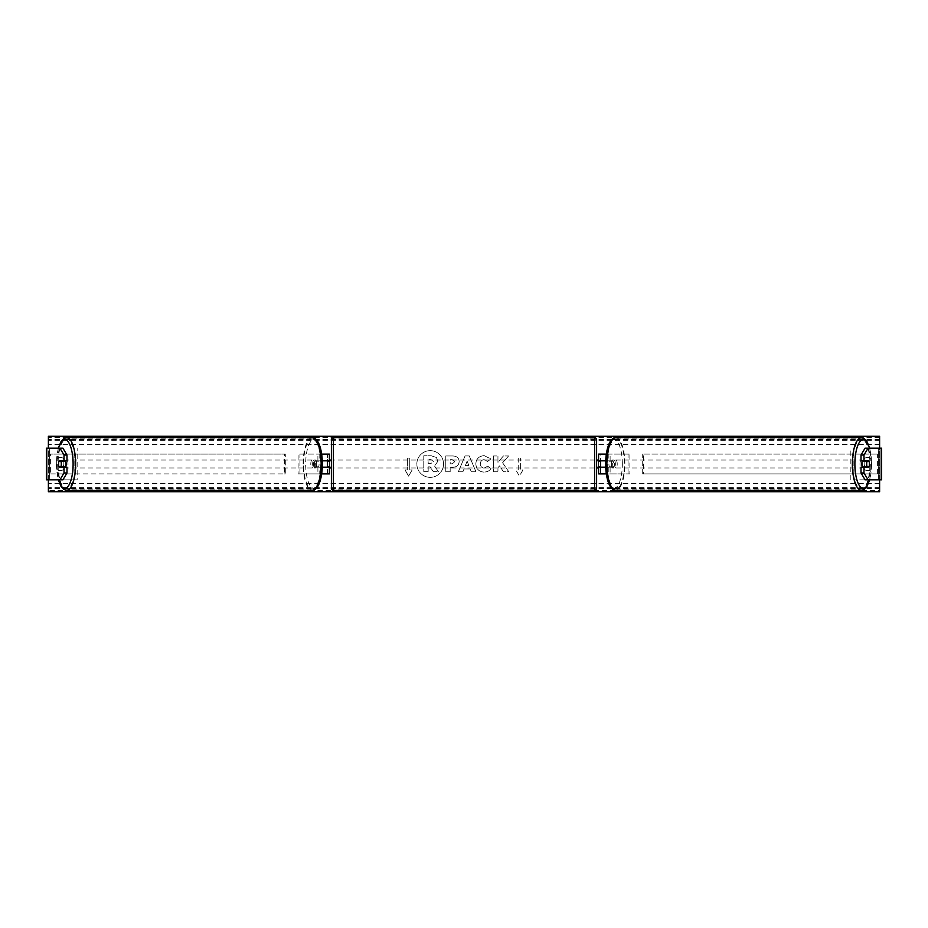 <?xml version="1.0" encoding="UTF-8"?>
<svg xmlns="http://www.w3.org/2000/svg" width="928" height="928" viewBox="0 0 928 928"><rect width="100%" height="100%" fill="white"/><g stroke="black" fill="none" stroke-linecap="round" stroke-linejoin="round"><path stroke-width="0.7" stroke-dasharray="4.64 3.48" d="M329.417 454.105L327.445 454.105L329.417 454.105L329.417 473.895L327.445 473.895L327.445 467.167L316.9 467.167A3.956 1.357 90 0 1 316.367 464A3.956 1.357 90 0 1 316.9 460.833L327.445 460.833L327.445 454.105L298.108 454.105L298.108 473.895L317.898 473.895L317.898 467.167L315.044 467.167A3.956 1.357 -90 0 1 314.499 464A3.956 1.357 -90 0 1 315.044 460.833L322.376 460.833M316.9 467.167L315.044 467.167M321.749 454.105L298.108 454.105M322.376 467.167L317.898 467.167M321.749 473.895L298.108 473.895M329.417 473.895L319.766 473.895L319.766 467.167M299.964 473.895L299.964 454.105M317.898 460.833L317.898 454.105L319.766 454.105L319.766 460.833M327.445 461.228L327.445 466.772L327.445 461.228L329.811 461.228L329.811 460.044M327.445 473.895L327.445 454.105M329.417 466.772L329.417 461.228M327.445 467.167L329.417 467.167M327.445 460.833L329.417 460.833M316.9 460.833L315.044 460.833M61.956 461.228A3.956 1.357 -90 0 0 61.573 464A3.956 1.357 -90 0 0 61.956 466.772M66.99 467.167L59.137 467.167M62.93 448.166L46.62 448.166L49.671 448.166L49.671 479.834L74.112 479.834L74.112 448.166M66.99 460.833L59.137 460.833M62.93 479.834L49.567 479.834L49.567 448.166M46.783 479.834L49.752 479.834L49.752 448.166L46.783 448.166M46.4 479.834L46.4 448.166M49.567 479.834L77.163 479.834L77.163 448.166M77.163 479.834L74.112 479.834M866.044 461.228A3.956 1.357 -90 0 1 866.427 464A3.956 1.357 -90 0 1 866.044 466.772M861.01 460.833L868.863 460.833M865.07 448.166L881.38 448.166L878.329 448.166L878.329 479.834L853.888 479.834L853.888 448.166M865.07 479.834L853.888 479.834M868.863 467.167L861.01 467.167M881.217 479.834L878.248 479.834L878.248 448.166L881.217 448.166M881.6 479.834L881.6 448.166M878.433 479.834L878.433 448.166M850.837 479.834L850.837 448.166M606.251 473.895L598.583 473.895L600.555 473.895L600.555 467.167L611.1 467.167A3.956 1.357 90 0 0 611.633 464A3.956 1.357 90 0 0 611.1 460.833L612.956 460.833A3.956 1.357 -90 0 1 613.501 464A3.956 1.357 -90 0 1 612.956 467.167L605.624 467.167M605.624 460.833L612.956 460.833M606.251 454.105L629.892 454.105L629.892 473.895L610.102 473.895L610.102 467.167M608.234 467.167L608.234 473.895L629.892 473.895M628.036 473.895L628.036 454.105L629.892 454.105M611.1 460.833L600.555 460.833L600.555 454.105L628.036 454.105M600.555 454.105L598.583 454.105L600.555 454.105L600.555 473.895M610.102 460.833L610.102 454.105L608.234 454.105L608.234 460.833M600.555 461.228L600.555 466.772L600.555 461.228L598.189 461.228L598.189 460.044M598.583 473.895L598.583 454.105M598.583 466.772L598.583 461.228M611.1 467.167L612.956 467.167M600.555 467.167L598.583 467.167M600.555 460.833L598.583 460.833M331.4 439.652L331.4 488.348M331.4 467.956L331.4 460.044L331.4 467.956M327.445 466.772L329.811 466.772L329.811 467.956M596.6 488.348L596.6 439.652M596.6 467.956L596.6 460.044L596.6 467.956M600.555 466.772L598.189 466.772L598.189 467.956M594.628 467.956L594.628 460.044L594.628 467.956L333.372 467.956L333.372 460.044L333.372 467.956M594.628 460.044L333.372 460.044M333.372 438.944L333.372 489.056L333.372 438.944L594.628 438.944L594.628 489.056L594.628 438.944M594.628 489.056L333.372 489.056M65.598 467.167A3.956 1.357 90 0 1 64.786 467.956A3.956 1.357 90 0 1 63.429 464A3.956 1.357 90 0 1 64.786 460.044A3.956 1.357 90 0 1 65.598 460.833M64.113 467.167A3.956 1.357 90 0 1 63.301 467.956A3.956 1.357 90 0 1 62.489 467.167M58.986 466.772L64.264 466.772M64.264 461.228L58.986 461.228M62.489 460.833A3.956 1.357 90 0 1 63.301 460.044A3.956 1.357 90 0 1 64.113 460.833M312.643 464A3.956 1.357 90 0 1 314 460.044A3.956 1.357 90 0 1 315.358 464A3.956 1.357 90 0 1 314 467.956A3.956 1.357 90 0 1 312.643 464M314.522 466.772L316.448 466.772A3.956 1.357 90 0 1 315.485 467.956A3.956 1.357 90 0 1 314.522 466.772L316.75 466.772A3.956 1.357 90 0 1 316.367 464A3.956 1.357 90 0 1 316.75 461.228L314.522 461.228A3.956 1.357 90 0 1 315.485 460.044A3.956 1.357 90 0 1 316.448 461.228L314.522 461.228M316.448 466.772L318.687 466.772A3.956 1.357 90 0 0 319.07 464A3.956 1.357 90 0 0 318.687 461.228L316.448 461.228M316.75 466.772L318.687 466.772M318.687 461.228L316.75 461.228M313.49 464A3.956 1.357 90 0 1 312.144 467.956A3.956 1.357 90 0 1 310.787 464A3.956 1.357 90 0 1 312.144 460.044A3.956 1.357 90 0 1 313.49 464M65.296 464A3.956 1.357 -90 0 0 66.642 467.956A3.956 1.357 -90 0 0 67.999 464A3.956 1.357 -90 0 0 66.642 460.044A3.956 1.357 -90 0 0 65.296 464M75.214 464A25.056 8.572 -90 0 0 66.642 438.944A25.056 8.572 -90 0 0 58.081 464A25.056 8.572 -90 0 0 66.642 489.056A25.056 8.572 -90 0 0 75.214 464M303.572 464A25.056 8.572 90 0 1 312.144 438.944A25.056 8.572 90 0 1 320.705 464A25.056 8.572 90 0 1 312.144 489.056A25.056 8.572 90 0 1 303.572 464M430.198 450.648A13.352 13.352 0 0 0 416.846 464A13.352 13.352 0 0 0 430.198 477.352A13.352 13.352 0 0 0 443.549 464A13.352 13.352 0 0 0 430.198 450.648A13.352 13.352 0 0 0 416.846 464A13.352 13.352 0 0 0 430.198 477.352A13.352 13.352 0 0 0 443.549 464A13.352 13.352 0 0 0 430.198 450.648M48.384 479.834L48.384 448.166M879.616 479.834L879.616 448.166M490.993 468.536C489.671 470.751 487.328 471.946 483.987 472.108C478.999 471.737 476.284 469.011 475.82 463.919L475.82 463.872C476.203 458.826 478.987 456.077 484.172 455.636L490.889 458.942L487.583 461.494L484.126 459.638C481.76 459.882 480.495 461.274 480.344 463.826L480.344 463.872C480.495 466.471 481.76 467.886 484.126 468.106L487.699 466.181L490.993 468.536C489.671 470.751 487.328 471.946 483.987 472.108C478.999 471.737 476.284 469.011 475.82 463.919L475.82 463.872C476.203 458.826 478.987 456.077 484.172 455.636L490.889 458.942L487.583 461.494L484.126 459.638C481.76 459.882 480.495 461.274 480.344 463.826L480.344 463.872C480.495 466.471 481.76 467.886 484.126 468.106L487.699 466.181L490.993 468.536M459.151 461.518L459.151 461.564C458.85 465.334 456.588 467.236 452.342 467.271L450.173 467.271L450.173 471.784L445.788 471.784L445.788 455.961L452.574 455.961C456.773 456.054 458.966 457.91 459.151 461.518L459.151 461.564C458.85 465.334 456.588 467.236 452.342 467.271L450.173 467.271L450.173 471.784L445.788 471.784L445.788 455.961L452.574 455.961C456.773 456.054 458.966 457.91 459.151 461.518M502.593 462.759L508.59 455.961L503.394 455.961L497.942 462.376L497.942 455.961L493.545 455.961L493.545 471.784L497.942 471.784L497.942 467.7L499.542 465.914L503.521 471.784L508.799 471.784L502.593 462.759L508.59 455.961L503.394 455.961L497.942 462.376L497.942 455.961L493.545 455.961L493.545 471.784L497.942 471.784L497.942 467.7L499.542 465.914L503.521 471.784L508.799 471.784L502.593 462.759M56.689 458.85L56.689 469.15A4.953 4.953 0 0 0 63.823 469.15L63.823 458.85A4.953 4.953 0 0 0 56.689 458.85L56.689 469.15A4.953 4.953 0 0 0 63.823 469.15L63.823 458.85A4.953 4.953 0 0 0 56.689 458.85M864.177 469.15L864.177 458.85A4.953 4.953 0 0 1 871.311 458.85L871.311 469.15A4.953 4.953 0 0 1 864.177 469.15L864.177 458.85A4.953 4.953 0 0 1 871.311 458.85L871.311 469.15A4.953 4.953 0 0 1 864.177 469.15M407.392 469.939L405.026 469.939L408.587 476.11L412.148 469.939L409.77 469.939L409.77 458.061L407.392 458.061L409.77 458.061L409.77 469.939L412.148 469.939L408.587 476.11L405.026 469.939L407.392 469.939L407.392 458.061L407.392 469.939M522.974 469.939L519.413 476.11L515.852 469.939L518.23 469.939L518.23 458.061L520.608 458.061L518.23 458.061L518.23 469.939L515.852 469.939L519.413 476.11L522.974 469.939L520.608 469.939L520.608 458.061L520.608 469.939L522.974 469.939M470.136 468.976L464 468.976L462.886 471.784L458.351 471.784L465.056 455.938L469.255 455.938L475.96 471.784L471.285 471.784L470.136 468.976L464 468.976L462.886 471.784L458.351 471.784L465.056 455.938L469.255 455.938L475.96 471.784L471.285 471.784L470.136 468.976M879.616 490.471L879.616 436.288L48.384 436.288L48.384 491.712L879.616 491.712L879.616 490.471L48.384 490.471M437.854 461.204L434.594 466.123L438.376 471.656L433.295 471.656L430.105 466.854L428.179 466.854L428.179 471.656L423.783 471.656L423.783 455.787L431.276 455.787L436.45 457.516L437.854 461.251L434.594 466.123L438.376 471.656L433.295 471.656L430.105 466.854L428.179 466.854L428.179 471.656L423.783 471.656L423.783 455.787L431.276 455.787L436.45 457.516L437.854 461.204M454.766 461.726L452.238 459.638L450.173 459.638L450.173 463.826L452.261 463.826L454.766 461.773L452.238 459.638L450.173 459.638L450.173 463.826L452.261 463.826L454.766 461.726M465.346 465.589L468.872 465.589L467.12 461.112L465.346 465.589L468.872 465.589L467.12 461.112L465.346 465.589M433.434 461.529L431.056 459.592L428.179 459.592L428.179 463.408L431.079 463.408L433.434 461.529L431.056 459.592L428.179 459.592L428.179 463.408L431.079 463.408L433.434 461.529M862.402 467.167A3.956 1.357 90 0 0 863.214 467.956A3.956 1.357 90 0 0 864.571 464A3.956 1.357 90 0 0 863.214 460.044A3.956 1.357 90 0 0 862.402 460.833M865.511 460.833A3.956 1.357 90 0 0 864.699 460.044A3.956 1.357 90 0 0 863.887 460.833M863.736 461.228L869.014 461.228M869.014 466.772L863.736 466.772M863.887 467.167A3.956 1.357 90 0 0 864.699 467.956A3.956 1.357 90 0 0 865.511 467.167M615.357 464A3.956 1.357 90 0 0 614 460.044A3.956 1.357 90 0 0 612.642 464A3.956 1.357 90 0 0 614 467.956A3.956 1.357 90 0 0 615.357 464M613.478 466.772L611.552 466.772A3.956 1.357 90 0 0 612.515 467.956A3.956 1.357 90 0 0 613.478 466.772L611.25 466.772A3.956 1.357 90 0 0 611.633 464A3.956 1.357 90 0 0 611.25 461.228L613.478 461.228A3.956 1.357 90 0 0 612.515 460.044A3.956 1.357 90 0 0 611.552 461.228L613.478 461.228M611.552 466.772L609.313 466.772A3.956 1.357 90 0 1 608.93 464A3.956 1.357 90 0 1 609.313 461.228L611.552 461.228M611.25 466.772L609.313 466.772M609.313 461.228L611.25 461.228M617.213 464A3.956 1.357 90 0 0 615.856 460.044A3.956 1.357 90 0 0 614.51 464A3.956 1.357 90 0 0 615.856 467.956A3.956 1.357 90 0 0 617.213 464M860.001 464A3.956 1.357 -90 0 1 861.358 460.044A3.956 1.357 -90 0 1 862.704 464A3.956 1.357 -90 0 1 861.358 467.956A3.956 1.357 -90 0 1 860.001 464M852.786 464A25.056 8.572 -90 0 1 861.358 438.944A25.056 8.572 -90 0 1 869.919 464A25.056 8.572 -90 0 1 861.358 489.056A25.056 8.572 -90 0 1 852.786 464M607.295 464A25.056 8.572 90 0 0 615.856 489.056A25.056 8.572 90 0 0 624.428 464A25.056 8.572 90 0 0 615.856 438.944A25.056 8.572 90 0 0 607.295 464M49.752 473.895L49.752 454.105L284.502 454.105L284.502 473.895L49.752 473.895L50.564 473.895L50.564 454.105L284.502 454.105M50.564 473.895L285.302 473.895L285.302 454.105M285.302 473.895L284.502 473.895M49.752 454.105L50.564 454.105M878.248 454.105L878.248 473.895L643.498 473.895L643.498 454.105L878.248 454.105L643.498 454.105M878.248 473.895L643.498 473.895M642.698 473.895L642.698 454.105M877.436 473.895L877.436 454.105M333.372 490.32L333.372 437.68M594.628 437.68L594.628 490.32M58.464 448.166A24.348 8.329 -90 0 0 56.457 464A24.348 8.329 -90 0 0 58.464 479.834M66.642 490.32A26.32 9.002 90 0 1 57.64 464A26.32 9.002 90 0 1 66.642 437.68M312.144 437.68A26.32 9.002 -90 0 0 303.131 464A26.32 9.002 -90 0 0 312.144 490.32M322.329 464A24.348 8.329 90 0 1 314 488.348A24.348 8.329 90 0 1 305.672 464A24.348 8.329 90 0 1 314 439.652A24.348 8.329 90 0 1 322.329 464M879.616 444.605L48.384 444.605M879.616 483.395L48.384 483.395M879.616 437.529L48.384 437.529M879.616 488.499L48.384 488.499M879.616 487.339L48.384 487.339M879.616 440.661L48.384 440.661M879.616 439.501L48.384 439.501M869.536 448.166A24.348 8.329 -90 0 1 871.543 464A24.348 8.329 -90 0 1 869.536 479.834M861.358 490.32A26.32 9.002 90 0 0 870.36 464A26.32 9.002 90 0 0 861.358 437.68M615.856 437.68A26.32 9.002 -90 0 1 624.869 464A26.32 9.002 -90 0 1 615.856 490.32M622.328 464A24.348 8.329 90 0 0 614 439.652A24.348 8.329 90 0 0 605.671 464A24.348 8.329 90 0 0 614 488.348A24.348 8.329 90 0 0 622.328 464M58.267 448.166L56.341 464L58.267 479.834M64.786 467.956L63.301 467.956M63.301 460.044L64.786 460.044M314 467.956L315.485 467.956M314 460.044L315.485 460.044M312.144 467.956L66.642 467.956M312.144 438.944L66.642 438.944M312.144 489.056L66.642 489.056M312.144 460.044L66.642 460.044M869.733 479.834L871.659 464L869.733 448.166M863.214 460.044L864.699 460.044M864.699 467.956L863.214 467.956M614 460.044L612.515 460.044M614 467.956L612.515 467.956M615.856 460.044L861.358 460.044M615.856 489.056L861.358 489.056M615.856 438.944L861.358 438.944M615.856 467.956L861.358 467.956"/><path stroke-width="1.39" d="M321.749 473.895L329.417 473.895L329.417 467.167L322.376 467.167M329.417 461.228L329.417 454.105L321.749 454.105M327.445 460.833L329.811 461.228L329.811 460.044L331.4 460.044M327.445 461.228L327.445 467.167M322.376 460.833L329.417 460.833M66.99 455.022L64.009 455.022L59.949 448.166L62.93 448.166L66.99 455.022L66.99 460.833L59.137 460.833A3.956 1.357 -90 0 0 58.603 464A3.956 1.357 -90 0 0 59.137 467.167L64.009 467.167L64.009 472.978L66.99 472.978L66.99 467.167L64.009 467.167M66.99 472.978L62.93 479.834L46.4 479.834L46.4 448.166L59.949 448.166M64.009 460.833L64.009 455.022M59.949 479.834L64.009 472.978M861.01 455.022L861.01 460.833L868.863 460.833A3.956 1.357 -90 0 1 869.397 464A3.956 1.357 -90 0 1 868.863 467.167L863.991 467.167L863.991 472.978L861.01 472.978L865.07 479.834L881.6 479.834L881.6 448.166L865.07 448.166L861.01 455.022L863.991 455.022L868.051 448.166M861.01 472.978L861.01 467.167L863.991 467.167M863.991 460.833L863.991 455.022M868.051 479.834L863.991 472.978M606.251 473.895L598.583 473.895L598.583 467.167L605.624 467.167M598.583 461.228L598.583 454.105L606.251 454.105M600.555 460.833L600.555 467.167M605.624 460.833L598.583 460.833M333.372 437.68L333.372 490.32A1.984 1.984 0 0 1 331.4 488.348L331.4 439.652A1.984 1.984 0 0 1 333.372 437.68L594.628 437.68A1.984 1.984 0 0 1 596.6 439.652L596.6 488.348A1.984 1.984 0 0 1 594.628 490.32L594.628 437.68M333.372 490.32L594.628 490.32M331.4 467.956L329.811 467.956L329.811 466.772L327.445 466.772M596.6 467.956L598.189 467.956L598.189 466.772L600.555 466.772M600.555 461.228L598.189 461.228L598.189 460.044L596.6 460.044M65.598 460.833A3.956 1.357 90 0 1 66.143 464A3.956 1.357 90 0 1 65.598 467.167M60.923 466.772L58.986 466.772A3.956 1.357 90 0 1 58.603 464A3.956 1.357 90 0 1 58.986 461.228L60.923 461.228A3.956 1.357 90 0 1 61.306 464A3.956 1.357 90 0 1 60.923 466.772L64.264 466.772A3.956 1.357 90 0 1 64.113 467.167M64.113 460.833A3.956 1.357 90 0 1 64.264 461.228L60.923 461.228M879.616 479.834L879.616 491.712L48.384 491.712L48.384 479.834M48.384 448.166L48.384 436.288L879.616 436.288L879.616 448.166M862.402 460.833A3.956 1.357 90 0 0 861.857 464A3.956 1.357 90 0 0 862.402 467.167M869.397 464A3.956 1.357 90 0 0 869.014 461.228L867.077 461.228A3.956 1.357 90 0 0 866.694 464A3.956 1.357 90 0 0 867.077 466.772L869.014 466.772A3.956 1.357 90 0 0 869.397 464M867.077 461.228L863.736 461.228A3.956 1.357 90 0 1 863.887 460.833M867.077 466.772L863.736 466.772A3.956 1.357 90 0 0 863.887 467.167M46.783 479.834L46.783 448.166M881.217 479.834L881.217 448.166M58.464 479.834A24.348 8.329 -90 0 0 67.674 486.829A24.348 8.329 -90 0 0 73.115 464A24.348 8.329 -90 0 0 67.674 441.171A24.348 8.329 -90 0 0 58.464 448.166M75.655 464A26.32 9.002 90 0 1 66.642 490.32L312.144 490.32A26.32 9.002 -90 0 0 321.146 464A26.32 9.002 -90 0 0 312.144 437.68L66.642 437.68A26.32 9.002 90 0 1 75.655 464M869.536 479.834A24.348 8.329 -90 0 1 860.326 486.829A24.348 8.329 -90 0 1 854.885 464A24.348 8.329 -90 0 1 860.326 441.171A24.348 8.329 -90 0 1 869.536 448.166M861.358 437.68A26.32 9.002 90 0 0 852.345 464A26.32 9.002 90 0 0 861.358 490.32L615.856 490.32A26.32 9.002 -90 0 1 606.854 464A26.32 9.002 -90 0 1 615.856 437.68L861.358 437.68L863.898 438.376L866.868 441.334L869.733 448.166M58.267 479.834L61.132 486.666L64.102 489.624L66.642 490.32M312.144 437.68C314.569 436.902 321.807 440.858 322.445 464C321.807 487.142 314.569 491.098 312.144 490.32M58.267 448.166L61.132 441.334L64.102 438.376L66.642 437.68M615.856 490.32C613.431 491.098 606.193 487.142 605.555 464C606.193 440.858 613.431 436.902 615.856 437.68M869.733 479.834L866.868 486.666L863.898 489.624L861.358 490.32"/></g></svg>
